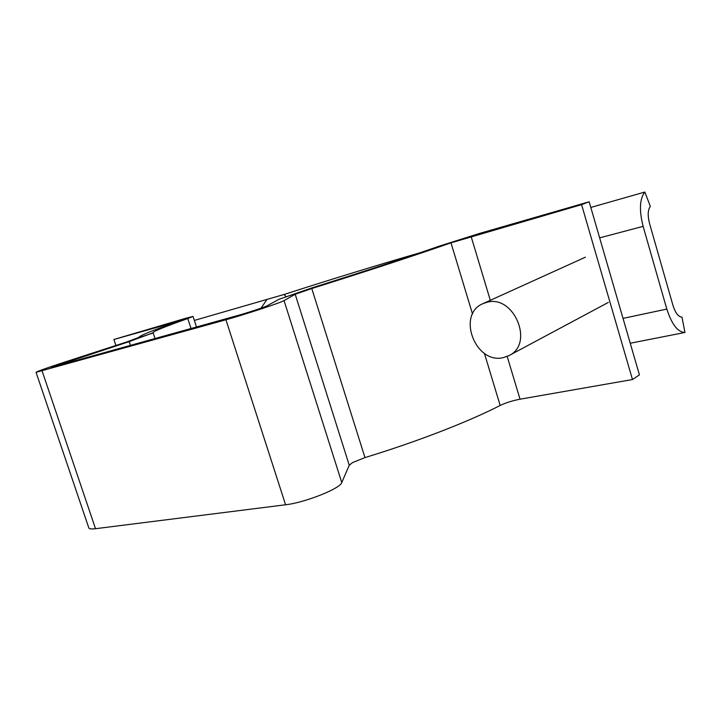 <?xml version="1.0" encoding="UTF-8"?>
<svg xmlns="http://www.w3.org/2000/svg" width="721" height="721" viewBox="0 0 721 721"><rect width="100%" height="100%" fill="white"/><g stroke="black" fill="none" stroke-linecap="round" stroke-linejoin="round"><path stroke-width="1.08" d="M507.178 356.435L520.03 399.2C512.496 400.651 505.872 402.742 500.167 405.463C468.524 421.695 417.45 441.567 364.97 457.583L352.56 462.585L349.252 465.243L341.763 482.556C340.348 488.523 304.83 502.681 285.579 504.772L95.523 528.7C91.558 529.187 89.332 528.953 88.845 528.006L88.791 527.853M115.883 345.476L113.891 339.492L177.844 321.494C152.005 330.633 139.009 335.941 138.847 337.419L127.076 341.844L63.43 362.51C46.423 368.08 37.303 371.351 36.05 372.324L225.934 319.773C244.527 314.662 281.298 302.514 284.047 300.603L295.195 294.258L311.769 288.526C364.853 271.889 417.504 254.576 450.995 242.833L581.586 204.647L632.479 379.543L639.428 374.875L589.174 201.781L581.586 204.647M113.891 339.492L186.09 318.168L193.048 316.429L187.784 318.556C164.532 326.802 152.87 331.579 152.807 332.886L129.23 341.619L51.218 367.413L238.11 315.401C247.348 312.851 265.346 306.912 266.986 305.875L279.162 299.224L312.238 287.796C363.339 271.727 405.743 257.812 439.459 246.068L479.303 233.505L589.174 201.781M520.03 399.2L632.479 379.543M681.976 317.132L684.95 332.471C677.83 332.228 671.792 324.432 666.817 309.084L643.114 226.358C639.067 210.244 639.635 198.807 644.835 192.047L650.351 206.404C647.8 209.838 647.53 215.525 649.54 223.492L672.972 305.416C675.415 313.022 678.416 316.925 681.976 317.132M630.244 343.241L684.95 332.471M590.814 207.441L644.835 192.047M419.946 252.783C377.164 265.193 331.858 279.099 284.038 294.492L194.346 320.421M486.72 302.351C513.821 294.06 534.64 343.791 509.017 355.57L503.348 357.607C475.391 364.673 456.339 314.284 483.016 303.622L486.72 302.351M311.769 288.526L364.97 457.583M225.934 319.773L285.579 504.772M42.106 370.945L95.523 528.7M64.854 362.528L65.232 363.654M177.267 321.701L177.123 321.26L186.09 318.168M177.844 321.494L187.784 318.556L191.038 328.542M139.117 337.554L153.149 333.012M130.492 345.44L129.23 341.619L127.076 341.844M284.047 300.603L341.763 482.556M295.195 294.258L349.252 465.243M450.995 242.833L472.534 314.05M484.413 353.353L500.167 405.463M471.119 236.488L490.307 300.315M599.647 237.867L643.114 226.358M623.025 318.394L666.817 309.084M285.94 296.52L284.038 294.492M261.038 308.173L266.734 299.792M88.845 528.006L36.05 372.324M196.491 327.019L193.057 316.447M155.033 338.591L153.222 333.057M509.017 355.57L608.29 302.441M483.016 303.622L585.416 257.181"/></g></svg>
